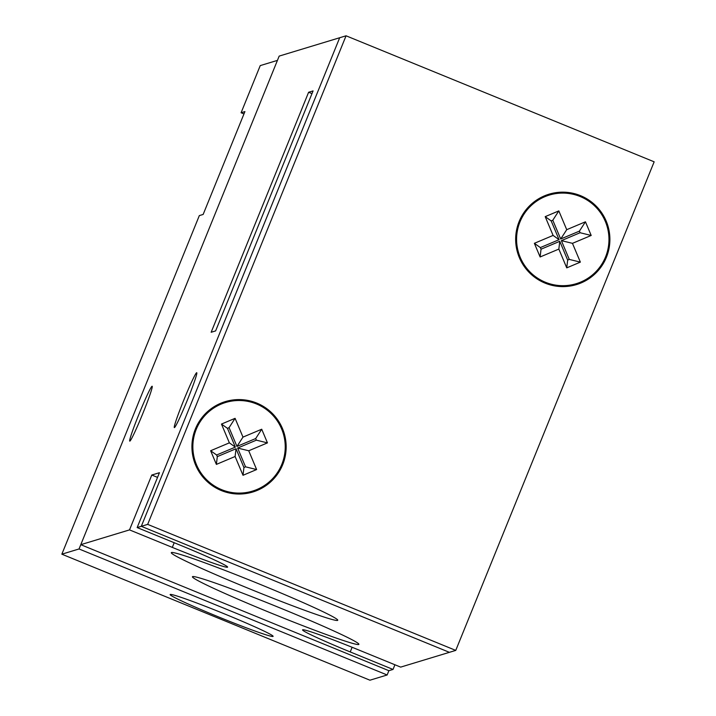 <?xml version="1.0" encoding="UTF-8"?>
<svg xmlns="http://www.w3.org/2000/svg" width="716" height="716" viewBox="0 0 716 716"><rect width="100%" height="100%" fill="white"/><g stroke="black" fill="none" stroke-linecap="round" stroke-linejoin="round"><path stroke-width="1.07" d="M171.509 552.51A89.831 4.072 22.1 0 1 256.489 582.878A89.831 4.072 22.1 0 1 337.737 620.056A89.831 4.072 22.1 0 1 337.54 620.423A89.831 4.072 22.1 0 1 248.783 588.525A89.831 4.072 22.1 0 1 171.446 552.537A89.831 4.072 22.1 0 1 171.509 552.51M192.64 576.586A89.831 4.072 22.1 0 1 277.629 606.953A89.831 4.072 22.1 0 1 358.868 644.132A89.831 4.072 22.1 0 1 358.671 644.498A89.831 4.072 22.1 0 1 269.914 612.592A89.831 4.072 22.1 0 1 192.577 576.613A89.831 4.072 22.1 0 1 192.64 576.586M142.994 413.069A29.633 1.656 -67.8 0 0 152.177 386.264A29.633 1.656 -67.8 0 0 138.913 414.304A29.633 1.656 -67.8 0 0 129.739 441.119A29.633 1.656 -67.8 0 0 142.994 413.069M187.583 399.537A29.633 1.656 -67.8 0 0 196.766 372.732A29.633 1.656 -67.8 0 0 183.511 400.772A29.633 1.656 -67.8 0 0 174.328 427.586A29.633 1.656 -67.8 0 0 187.583 399.537M346.061 35.8L147.675 524.38L137.159 527.567L159.435 472.712L151.792 475.03L129.515 529.894L80.783 544.679L279.177 56.099L339.688 37.733L141.303 526.314L449.397 652.33L455.761 650.397L654.155 161.816L346.061 35.8L339.688 37.733L141.303 526.314L449.397 652.33L400.665 667.115L357.875 649.618A55.562 2.515 -157.9 0 0 302.698 629.776A55.562 2.515 -157.9 0 0 302.564 629.874A55.562 2.515 -157.9 0 0 350.231 651.936L393.021 669.442L394.919 664.77M80.783 544.679L388.877 670.695L393.021 669.442M215.623 330.908L313.08 90.905L308.614 92.257L211.157 332.26L215.623 330.908M129.515 529.894L172.305 547.391A55.562 2.515 -157.9 0 0 227.607 567.135A55.562 2.515 -157.9 0 0 179.949 545.073L137.159 527.567M151.792 475.03L157.538 477.384M311.97 93.626L308.614 92.257M217.798 616.61A55.562 2.515 22.1 0 1 170.238 594.468A55.562 2.515 22.1 0 1 225.442 614.292A55.562 2.515 22.1 0 1 273.1 636.229A55.562 2.515 22.1 0 1 217.798 616.61M388.877 670.695L387.141 674.982L369.939 680.2L61.844 554.184L199.325 215.606L203.147 214.451L244.917 111.589L241.095 112.752L243.968 113.925M241.095 112.752L260.239 65.603L277.432 60.386L79.046 548.966L387.141 674.982M61.844 554.184L79.046 548.966M519.986 221.879A46.307 46.182 73.1 0 0 576.228 283.697A46.307 46.182 73.1 0 0 596.893 208.222A46.307 46.182 73.1 0 0 519.986 221.879M549.333 195.074L548.698 195.271A46.307 46.182 73.1 0 0 528.032 270.746A46.307 46.182 73.1 0 0 575.592 283.885L576.228 283.697M196.256 429.305A46.307 46.182 73.1 0 0 252.497 491.113A46.307 46.182 73.1 0 0 273.163 415.647A46.307 46.182 73.1 0 0 196.256 429.305M225.603 402.499L224.958 402.696A46.307 46.182 73.1 0 0 204.293 478.172A46.307 46.182 73.1 0 0 251.853 491.31L252.497 491.113M606.425 257.241A47.229 47.104 73.1 0 0 549.065 194.188A47.229 47.104 73.1 0 0 527.987 271.176A47.229 47.104 73.1 0 0 606.425 257.241M576.174 284.673A47.229 47.104 73.1 0 0 597.055 207.917A47.229 47.104 73.1 0 0 548.742 194.287M282.695 464.657A47.229 47.104 73.1 0 0 225.334 401.613A47.229 47.104 73.1 0 0 204.248 478.601A47.229 47.104 73.1 0 0 282.695 464.657M252.444 492.098A47.229 47.104 73.1 0 0 273.315 415.343A47.229 47.104 73.1 0 0 225.012 401.712M455.761 650.397L147.675 524.38M235.108 456.504L243.01 475.29L256.623 469.553L248.729 450.767L267.453 442.882L261.716 429.224L242.984 437.109L235.081 418.332L221.468 424.069L229.362 442.846L210.638 450.74L216.384 464.398L235.108 456.504L236.029 448.735L243.932 467.512L243.01 475.29M572.46 243.342L591.192 235.457L585.446 221.799L566.723 229.684L558.82 210.907L545.198 216.644L553.101 235.421L534.369 243.315L540.115 256.972L558.847 249.087L566.741 267.865L580.363 262.128L572.46 243.342L561.38 240.63L580.103 232.736L591.192 235.457M243.932 467.512L245.543 466.832L237.64 448.055L256.373 440.161L255.693 438.55L236.96 446.435L229.066 427.658L227.455 428.338L235.349 447.115L216.626 455L217.306 456.62L236.029 448.735M217.306 456.62L216.384 464.398M216.626 455L210.638 450.74M235.349 447.115L229.362 442.846M227.455 428.338L221.468 424.069M229.066 427.658L235.081 418.332M236.96 446.435L242.984 437.109M255.693 438.55L261.716 429.224M256.373 440.161L267.453 442.882M237.64 448.055L248.729 450.767M245.543 466.832L256.623 469.553M580.103 232.736L579.423 231.125L560.7 239.01L552.797 220.233L551.186 220.913L559.089 239.69L540.356 247.575L541.036 249.195L559.769 241.31L567.663 260.087L569.274 259.407L561.38 240.63M569.274 259.407L580.363 262.128M567.663 260.087L566.741 267.865M559.769 241.31L558.847 249.087M541.036 249.195L540.115 256.972M540.356 247.575L534.369 243.315M559.089 239.69L553.101 235.421M551.186 220.913L545.198 216.644M552.797 220.233L558.82 210.907M560.7 239.01L566.723 229.684M579.423 231.125L585.446 221.799M352.12 647.282L350.231 651.936M174.203 542.719L172.305 547.391"/></g></svg>
